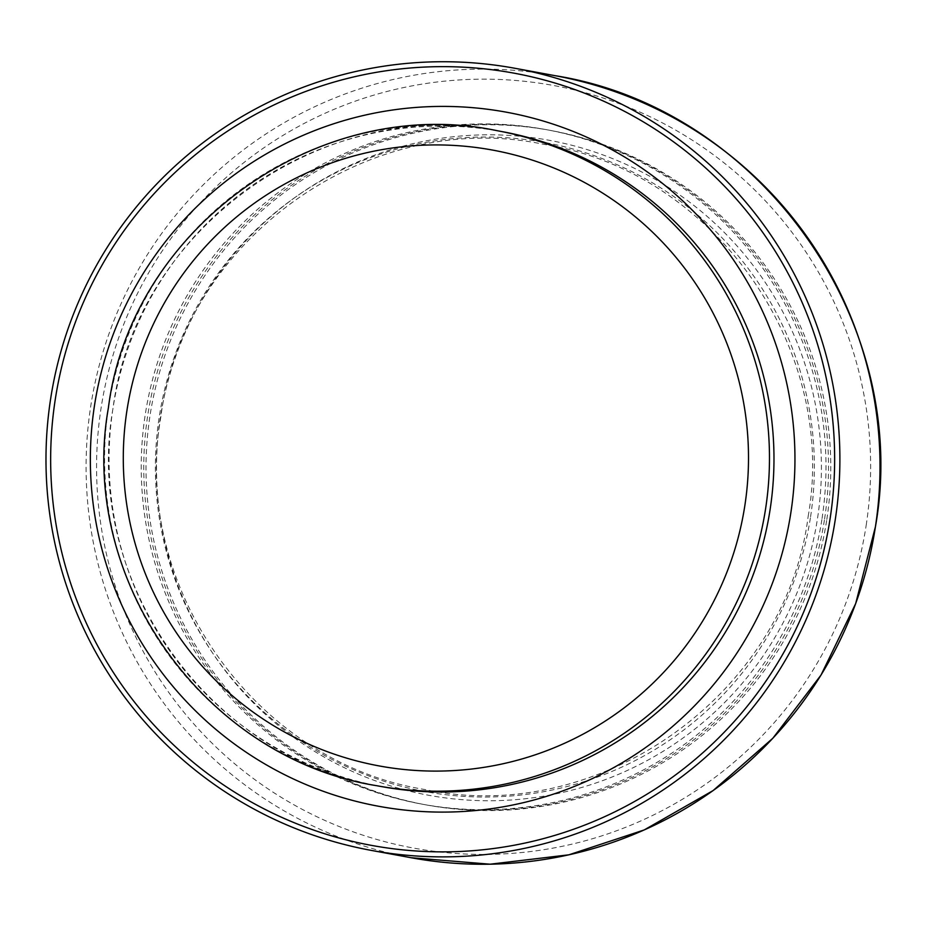 <?xml version="1.0" encoding="UTF-8"?>
<svg xmlns="http://www.w3.org/2000/svg" width="926" height="926" viewBox="0 0 926 926"><rect width="100%" height="100%" fill="white"/><g stroke="black" fill="none" stroke-linecap="round" stroke-linejoin="round"><path stroke-width="0.69" stroke-dasharray="4.63 3.47" d="M826.825 519.428A342.933 342.365 -79.6 0 0 550.484 130.416A342.933 342.365 -79.6 0 0 149.966 415.924A342.933 342.365 -79.6 0 0 426.307 804.937A342.933 342.365 -79.6 0 0 826.825 519.428M824.568 519.011A342.933 342.365 -79.6 0 0 548.227 129.999A342.933 342.365 -79.6 0 0 147.72 415.508A342.933 342.365 -79.6 0 0 424.062 804.52A342.933 342.365 -79.6 0 0 824.568 519.011M817.577 518.028A332.99 332.434 -79.6 0 0 539.326 138.622A332.99 332.434 -79.6 0 0 160.348 417.533A332.99 332.434 -79.6 0 0 438.588 796.939A332.99 332.434 -79.6 0 0 817.577 518.028M822.033 518.548A342.933 342.365 -79.6 0 0 535.483 127.811A342.933 342.365 -79.6 0 0 145.185 415.045A342.933 342.365 -79.6 0 0 431.736 805.782A342.933 342.365 -79.6 0 0 822.033 518.548M810.563 516.835A330.015 329.471 -79.6 0 0 534.8 140.81A330.015 329.471 -79.6 0 0 159.191 417.221A330.015 329.471 -79.6 0 0 434.965 793.246A330.015 329.471 -79.6 0 0 810.563 516.835M866.18 525.297A387.658 387.01 -79.6 0 0 542.254 83.595A387.658 387.01 -79.6 0 0 101.038 408.297A387.658 387.01 -79.6 0 0 424.976 849.999A387.658 387.01 -79.6 0 0 866.18 525.297M555.033 75.666A397.601 396.941 -79.6 0 0 90.667 406.688A397.601 396.941 -79.6 0 0 411.063 857.719M112.914 408.794A332.99 332.434 -79.6 0 0 381.246 786.533C209.392 759.262 82.356 580.417 112.949 408.806C135.59 228.502 324.413 93.92 501.811 131.561A332.99 332.434 -79.6 0 0 112.914 408.794M497.308 130.728A332.99 332.434 -79.6 0 0 108.411 407.972A332.99 332.434 -79.6 0 0 376.732 785.711M808.143 516.442C838.285 347.4 713.136 171.229 543.84 144.352C369.057 107.277 183.082 239.846 160.765 417.452C130.635 586.505 255.773 762.677 425.069 789.554C599.851 826.629 785.827 694.06 808.143 516.442M550.484 130.416L548.227 129.999M426.307 804.937L424.062 804.52"/><path stroke-width="1.39" d="M835.31 519.312A397.601 396.941 -79.6 0 0 514.925 68.281A397.601 396.941 -79.6 0 0 50.56 399.303A397.601 396.941 -79.6 0 0 370.956 850.334A397.601 396.941 -79.6 0 0 835.31 519.312M830.124 518.502A392.624 391.976 -79.6 0 0 502.042 71.14A392.624 391.976 -79.6 0 0 55.178 400.009A392.624 391.976 -79.6 0 0 383.26 847.371A392.624 391.976 -79.6 0 0 830.124 518.502M555.033 75.666C760.269 108.238 911.971 321.797 875.44 526.697L855.659 603.636L820.992 675.1L772.84 738.253L713.113 790.561L644.218 829.939L568.877 854.814L490.109 864.201L411.063 857.719A397.601 396.941 -79.6 0 0 875.429 526.697A397.601 396.941 -79.6 0 0 555.033 75.666L514.925 68.281M94.417 406.005A352.864 352.285 -79.6 0 0 389.279 808.062A352.864 352.285 -79.6 0 0 790.885 512.506A352.864 352.285 -79.6 0 0 496.035 110.449A352.864 352.285 -79.6 0 0 94.417 406.005M376.732 785.711L381.246 786.533A332.99 332.434 -79.6 0 0 770.143 509.3A332.99 332.434 -79.6 0 0 501.811 131.561L497.308 130.728C319.829 93.086 131.017 227.692 108.377 407.961C77.784 579.56 204.843 758.417 376.732 785.711A332.99 332.434 -79.6 0 0 765.64 508.467A332.99 332.434 -79.6 0 0 497.308 130.728M744.898 505.26A313.104 312.594 -79.6 0 0 483.256 148.507A313.104 312.594 -79.6 0 0 126.897 410.762A313.104 312.594 -79.6 0 0 388.538 767.515A313.104 312.594 -79.6 0 0 744.898 505.26M411.063 857.719L370.956 850.334"/></g></svg>
